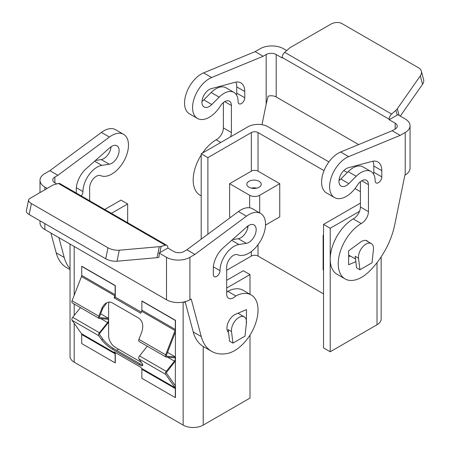 <?xml version="1.0" encoding="UTF-8"?>
<svg xmlns="http://www.w3.org/2000/svg" width="450" height="450" viewBox="0 0 450 450"><rect width="100%" height="100%" fill="white"/><g stroke="black" fill="none" stroke-linecap="round" stroke-linejoin="round"><path stroke-width="0.67" d="M323.533 237.352A7.087 4.095 180 0 1 323.128 235.991L323.128 269.179A7.087 4.095 0 0 0 323.533 270.546M323.128 235.991A7.087 4.095 180 0 1 323.533 234.624M279.748 183.696L259.695 195.272A7.087 4.095 180 0 1 254.678 196.47A7.087 4.095 180 0 1 249.666 195.272L229.612 183.696L251.336 171.152A4.725 2.728 180 0 1 258.024 171.152L279.748 183.696L279.748 216.889L265.506 225.107M373.5 248.434A10.637 6.143 120 0 0 371.301 243.568A10.637 6.143 120 0 0 363.105 246.414A10.637 6.143 120 0 0 358.459 257.119A10.637 6.143 120 0 0 358.526 258.216L359.938 269.775L372.026 262.794L373.438 249.609A10.637 6.143 120 0 0 373.5 248.434M259.11 187.217A7.206 4.163 180 0 1 251.252 188.117A7.206 4.163 180 0 1 246.803 184.275A7.206 4.163 180 0 1 248.912 181.333A7.206 4.163 180 0 1 256.77 180.428A7.206 4.163 180 0 1 261.219 184.275A7.206 4.163 180 0 1 259.11 187.217M223.38 102.572L223.38 127.89A9.456 5.456 -60 0 1 216.146 139.759A33.086 19.102 120 0 0 208.575 145.755A33.086 19.102 120 0 0 202.539 153.011M201.201 155.031A33.086 19.102 120 0 0 200.031 195.176L201.201 195.851M190.226 85.219A23.636 13.646 120 0 0 189.439 113.816L197.46 118.446A23.636 13.646 -60 0 1 198.248 89.848A23.636 13.646 -60 0 1 211.641 77.513L263.16 56.261L255.139 51.626L203.619 72.877A23.636 13.646 120 0 0 190.226 85.219M201.201 239.169L201.201 153.782L230.518 136.856A9.456 5.456 120 0 0 231.401 132.519L231.401 105.502A9.456 5.456 120 0 0 229.444 101.177A9.456 5.456 120 0 0 220.303 106.11A23.636 13.646 -60 0 1 197.46 118.446M206.764 91.451A10.401 6.002 -60 0 1 211.179 88.678L234.861 82.333A18.906 10.918 -60 0 1 240.857 82.867A18.906 10.918 -60 0 1 244.772 91.524L244.772 97.757A4.725 2.728 -60 0 1 242.708 102.516A4.725 2.728 -60 0 1 239.062 103.781A4.725 2.728 -60 0 1 238.084 101.621A4.725 2.728 -60 0 1 238.084 101.599A19.941 11.514 120 0 0 233.955 92.396A19.941 11.514 120 0 0 219.167 97.149L211.792 104.507A10.401 6.002 -60 0 1 204.075 106.982A10.401 6.002 -60 0 1 206.764 91.451M361.204 223.504A33.086 19.102 120 0 0 353.632 229.5A33.086 19.102 120 0 0 345.094 278.927A33.086 19.102 120 0 0 369.636 271.035A56.723 32.749 120 0 0 394.661 225.056L404.876 175.129L405.214 174.938A16.543 9.551 0 0 0 410.057 168.182L410.057 125.73A16.543 9.551 180 0 1 405.214 132.486L400.196 135.377L348.677 156.628A23.636 13.646 120 0 0 335.284 168.964A23.636 13.646 120 0 0 334.502 197.567A23.636 13.646 120 0 0 357.345 185.226A9.456 5.456 -60 0 1 366.48 180.292A9.456 5.456 -60 0 1 368.438 184.618L368.438 211.635A9.456 5.456 -60 0 1 361.204 223.504L353.183 218.874A9.456 5.456 120 0 0 359.539 211.343A9.456 5.456 120 0 0 360.416 207.006L360.416 181.688M345.094 278.927L337.072 274.292A33.086 19.102 -60 0 1 330.216 259.144A33.086 19.102 -60 0 1 345.611 224.871A33.086 19.102 -60 0 1 353.183 218.874M334.496 197.567L326.475 192.932A23.636 13.646 -60 0 1 327.262 164.334A23.636 13.646 -60 0 1 340.656 151.999L392.175 130.748L395.184 129.009A7.087 4.095 0 0 0 397.26 126.118A7.087 4.095 0 0 0 395.184 123.221L395.184 129.009M368.072 241.706A10.867 6.272 120 0 0 367.071 240.857A10.867 6.272 120 0 0 360.636 242.049L348.632 250.802L348.632 264.746L355.843 261.681M343.8 170.572A10.401 6.002 120 0 0 341.117 186.103A10.401 6.002 120 0 0 348.829 183.623L356.203 176.265A19.941 11.514 -60 0 1 370.991 171.512A19.941 11.514 -60 0 1 375.126 180.72A4.725 2.728 120 0 0 376.104 182.903A4.725 2.728 120 0 0 379.744 181.637A4.725 2.728 120 0 0 381.808 176.878L381.808 170.64A18.906 10.918 120 0 0 377.893 161.989A18.906 10.918 120 0 0 371.897 161.449L348.216 167.794A10.401 6.002 120 0 0 343.8 170.572M370.991 171.512L362.97 166.882A19.941 11.514 120 0 0 348.182 171.636L340.808 178.993A10.401 6.002 -60 0 1 338.996 180.512M372.988 161.218A18.906 10.918 -60 0 1 373.787 166.011L373.787 172.249A4.725 2.728 -60 0 1 373.494 173.987M271.181 95.777A7.087 4.095 180 0 1 276.199 96.975L276.199 54.523A7.087 4.095 0 0 0 271.181 53.325A7.087 4.095 0 0 0 266.169 54.523L266.169 104.181L268.127 96.176A7.087 4.095 180 0 1 271.181 95.777M397.192 115.116L389.171 119.745L389.171 119.233A4.725 2.728 -60 0 1 389.858 116.488A4.725 2.728 -60 0 1 391.646 114.075L284.692 52.324L288.945 48.549A9.456 6.683 165 0 1 289.822 47.852A9.456 6.683 165 0 1 290.79 47.233L330.801 24.21A9.456 6.683 165 0 1 336.662 22.5A9.456 6.683 165 0 1 342.096 23.664L418.669 67.871A9.456 6.683 165 0 1 421.341 71.151A9.456 6.683 165 0 1 421.408 71.426A9.456 6.683 165 0 1 420.306 75.887L397.316 108.731A9.456 6.683 165 0 1 396.669 109.541A9.456 6.683 165 0 1 395.904 110.301L397.192 115.116L397.828 114.711L405.214 118.974A16.543 9.551 180 0 1 410.057 125.73M255.139 51.626L260.151 48.735A16.543 9.551 180 0 1 271.851 45.939A16.543 9.551 180 0 1 283.551 48.735L286.695 50.552M284.692 52.324A4.725 2.728 120 0 0 282.904 54.737A4.725 2.728 120 0 0 282.212 57.482L389.171 119.233M400.269 116.123L422.556 84.285A9.456 6.683 -15 0 0 423.658 79.824A9.456 6.683 -15 0 0 423.591 79.549L421.341 71.151M391.646 114.075L395.904 110.301M276.199 54.523L282.212 57.999L282.212 57.482M263.16 56.261L266.169 54.523M389.171 119.745L395.184 123.221M392.175 130.748L400.196 135.377M358.644 144.579L276.199 96.975M201.954 101.396A10.401 6.002 120 0 0 203.771 99.872L211.146 92.52A19.941 11.514 -60 0 1 225.934 87.767L233.955 92.396M236.458 94.871A4.725 2.728 120 0 0 236.751 93.127L236.751 86.895A18.906 10.918 120 0 0 235.952 82.097M348.632 256.708L350.291 255.999M359.539 211.343L330.216 228.268L330.216 351.771L377.01 324.759A14.181 8.184 0 0 0 381.161 318.966L381.161 256.849M266.169 104.181L261.973 124.695M220.821 142.459L216.146 139.759M230.518 136.856L247.995 126.771A14.181 8.184 180 0 1 268.048 126.771L328.916 161.91M256.708 188.134A7.206 4.163 0 0 0 251.314 188.134M358.526 258.216L355.185 256.286L356.591 267.846L359.938 269.775M324.022 170.662L258.024 132.559A4.725 2.728 0 0 0 251.336 132.559L207.889 157.641L207.889 234.208M226.688 270.293L251.336 256.061A4.725 2.728 180 0 1 258.024 256.061L323.533 293.884M230.518 217.412L229.612 216.889L229.612 183.696M201.201 153.782L207.889 157.641M330.216 351.771L323.533 347.912L323.533 224.409L330.216 228.268M246.864 226.845L247.882 227.436M360.416 191.672L355.011 188.556M339.896 179.826L339.137 179.387M343.839 170.528L347.293 172.519M323.533 224.409L360.416 203.119M109.181 302.102A9.456 5.456 60 0 0 108.619 304.881L108.619 335.756A9.456 5.456 60 0 0 110.576 342.343A9.456 5.456 60 0 0 115.301 347.332L141.373 362.385L118.642 349.262L116.713 350.376M115.301 362.773L115.301 352.553L115.133 362.869L81.709 343.569L81.709 334.536A2.363 1.367 120 0 0 81.489 333.697L72.073 320.304A2.363 1.367 -60 0 1 72.686 317.317L80.466 307.642M115.301 297.163L115.301 285.581L81.877 266.287L115.301 285.581L115.301 297.163L141.294 312.165L115.301 297.163L114.126 297.844L140.861 313.279L141.649 311.248A2.363 1.367 120 0 0 141.874 310.157L141.874 301.118L175.297 320.417L175.297 329.451A2.363 1.367 -60 0 1 175.072 330.548L165.662 354.808A2.363 1.367 120 0 0 165.926 356.979A2.363 1.367 120 0 0 166.275 357.086L174.465 357.817A2.363 1.367 -60 0 1 174.808 357.924A2.363 1.367 -60 0 1 174.465 361.164L166.275 371.351A2.363 1.367 120 0 0 165.662 374.338L175.072 387.731A2.363 1.367 -60 0 1 175.297 388.564L175.297 397.603L141.874 378.304L141.874 369.27A2.363 1.367 120 0 0 141.649 368.432L140.861 367.312L114.126 351.872L114.913 352.997A2.363 1.367 -60 0 1 115.133 353.829L115.133 362.869M167.513 352.389L175.466 356.985L166.348 356.169L166.224 355.714L175.466 331.897L175.466 320.316L142.043 301.022L175.466 320.316L175.297 397.603M249.998 335.087L249.998 398.087L203.209 425.104A14.181 8.184 180 0 1 183.15 425.104L74.194 362.194A14.181 8.184 180 0 1 70.037 356.406L70.037 244.063M127.671 222.733L127.671 203.957L120.983 200.098L104.721 209.486M185.383 302.647A14.181 8.184 180 0 1 183.87 301.984M249.998 294.266L249.998 274.584L226.688 288.045M249.998 274.584L243.315 270.726L226.688 280.327M127.671 203.957L111.409 213.345M70.037 268.566A56.723 32.749 -60 0 1 64.215 257.462L58.905 237.634M56.784 183.921L54.877 182.824L54.877 177.03L57.887 175.297L109.412 137.053A23.636 13.646 -60 0 1 122.799 133.926A23.636 13.646 -60 0 1 123.593 134.325A23.636 13.646 -60 0 1 123.964 160.954A23.636 13.646 -60 0 1 100.744 175.657A9.456 5.456 120 0 0 93.578 178.566A9.456 5.456 120 0 0 89.646 187.864L89.646 200.784M81.214 195.913A4.725 2.728 120 0 0 82.963 191.531A19.941 11.514 -60 0 1 101.886 165.381L109.26 164.227A10.401 6.002 120 0 0 117.973 155.773A10.401 6.002 120 0 0 116.972 145.789A10.401 6.002 120 0 0 114.289 145.361A10.401 6.002 120 0 0 109.867 147.69L86.186 168.694A18.906 10.918 120 0 0 76.281 189.326L76.281 193.067M57.887 175.297L49.866 170.662L101.391 132.424A23.636 13.646 -60 0 1 114.778 129.296A23.636 13.646 -60 0 1 115.571 129.696L123.593 134.325M111.071 146.745A10.401 6.002 -60 0 1 101.239 159.593L95.417 160.509M54.877 177.03A7.087 4.095 0 0 0 52.802 179.927A7.087 4.095 0 0 0 54.877 182.824M47.188 188.415L44.854 187.065A16.543 9.551 180 0 1 40.005 180.315A16.543 9.551 180 0 1 44.854 173.559L49.866 170.662M166.517 299.762A16.543 9.551 0 0 0 178.211 302.558A16.543 9.551 0 0 0 189.911 299.762L189.911 257.31L194.923 254.413L186.902 249.784L183.898 251.522A7.087 4.095 0 0 1 178.881 252.72A7.087 4.095 0 0 1 173.869 251.522L167.85 248.046L159.131 253.046L166.517 257.31L166.517 299.762L44.854 229.523A16.543 9.551 0 0 1 40.005 222.767L40.005 220.826M40.005 192.583L40.005 180.315M159.829 252.681L161.117 246.375A9.456 3.859 -168.4 0 1 160.245 246.566A9.456 3.859 -168.4 0 1 159.272 246.684L119.267 250.217A9.456 3.859 -168.4 0 1 113.406 249.773A9.456 3.859 -168.4 0 1 107.972 247.776L105.722 258.767L29.149 214.554L31.399 203.563A9.456 3.859 -168.4 0 1 28.659 200.846A9.456 3.859 -168.4 0 1 28.592 199.941A9.456 3.859 -168.4 0 1 29.756 198.54L52.751 185.186A9.456 3.859 -168.4 0 1 53.398 184.877A9.456 3.859 -168.4 0 1 54.163 184.624L58.421 183.482L165.375 245.233A4.725 2.728 -60 0 1 166.871 245.368A4.725 2.728 -60 0 1 167.164 245.582A4.725 2.728 -60 0 1 167.85 247.534L167.85 248.046M105.722 258.767A9.456 3.859 11.6 0 0 111.156 260.764A9.456 3.859 11.6 0 0 117.017 261.208L157.022 257.676A9.456 3.859 11.6 0 0 157.995 257.558A9.456 3.859 11.6 0 0 158.873 257.366L159.165 255.938L158.873 257.366M28.592 199.941L26.342 210.932A9.456 3.859 11.6 0 0 26.409 211.838A9.456 3.859 11.6 0 0 29.149 214.554M159.131 253.046L159.165 255.938M31.399 203.563L107.972 247.776M166.871 245.368L59.917 183.617A4.725 2.728 120 0 0 58.421 183.482M161.117 246.375L165.375 245.233M189.911 257.31A16.543 9.551 180 0 1 178.211 260.106A16.543 9.551 180 0 1 166.517 257.31M194.923 254.413L246.448 216.174A23.636 13.646 -60 0 1 259.841 213.047A23.636 13.646 -60 0 1 260.629 213.446A23.636 13.646 -60 0 1 261.006 240.069A23.636 13.646 -60 0 1 237.78 254.779A9.456 5.456 120 0 0 230.614 257.681A9.456 5.456 120 0 0 226.688 266.985L226.688 294.002A9.456 5.456 120 0 0 228.645 298.327A9.456 5.456 120 0 0 235.783 295.948A33.086 19.102 -60 0 1 242.145 293.676A33.086 19.102 -60 0 1 251.167 294.941A33.086 19.102 -60 0 1 254.492 326.396A33.086 19.102 -60 0 1 227.104 353.52A56.723 32.749 -60 0 1 211.635 351.349A56.723 32.749 -60 0 1 201.257 336.577L191.194 299.025L189.911 299.762M70.037 269.595L66.578 267.598A56.723 32.749 -60 0 1 56.194 252.827L50.884 233.004M228.527 332.516A10.867 6.272 -60 0 1 227.97 323.004A10.867 6.272 -60 0 1 235.626 314.224L246.493 309.594L246.308 324.022M238.922 244.502A19.941 11.514 120 0 0 219.999 270.647A4.725 2.728 -60 0 1 217.929 275.394A4.725 2.728 -60 0 1 214.296 276.654A4.725 2.728 -60 0 1 213.317 274.489L213.317 268.442A18.906 10.918 -60 0 1 223.228 247.809L246.909 226.811A10.401 6.002 -60 0 1 251.325 224.482A10.401 6.002 -60 0 1 254.008 224.904A10.401 6.002 -60 0 1 255.015 234.894A10.401 6.002 -60 0 1 246.296 243.343L238.922 244.502L231.677 240.317M226.688 292.303A9.456 5.456 120 0 0 227.762 291.313A33.086 19.102 -60 0 1 234.124 289.041A33.086 19.102 -60 0 1 243.146 290.312L251.167 294.941M227.762 291.313L235.783 295.948M186.902 249.784L238.427 211.539A23.636 13.646 -60 0 1 251.82 208.417A23.636 13.646 -60 0 1 252.607 208.811L260.629 213.446M232.453 239.625L238.275 238.714A10.401 6.002 120 0 0 248.107 225.866M238.472 313.537L238.472 313.009M211.635 351.349L203.614 346.714A56.723 32.749 -60 0 1 203.209 346.472A56.723 32.749 -60 0 1 193.236 331.948L185.124 301.686M246.426 322.937A10.637 6.143 120 0 0 246.493 321.767A10.637 6.143 120 0 0 244.288 316.896A10.637 6.143 120 0 0 236.093 319.748A10.637 6.143 120 0 0 231.452 330.446A10.637 6.143 120 0 0 231.514 331.543L232.926 343.103L245.014 336.127L246.426 322.937M231.514 331.543L228.172 329.614L229.584 341.173L232.926 343.103M142.785 365.051L140.113 363.887L113.372 348.446C109.086 345.774 105.57 342.658 102.831 339.098L99.377 334.187L99.501 333.591L108.619 322.251L108.619 318.386L99.501 317.576L99.377 317.115L102.831 308.222L106.931 302.692M175.466 397.507L175.466 385.931L166.224 372.78L175.466 360.844L175.466 356.985M165.926 356.979L139.191 341.544A2.363 1.367 -60 0 1 138.921 339.368L141.761 332.061C143.696 325.794 142.751 321.193 138.932 318.251L112.196 302.816C110.346 301.798 108.394 301.86 106.335 303.002C104.299 304.223 102.741 306.191 101.649 308.902L98.814 316.209A2.363 1.367 120 0 0 99.079 318.386A2.363 1.367 120 0 0 99.427 318.493L107.617 319.224A2.363 1.367 -60 0 1 107.961 319.331A2.363 1.367 -60 0 1 107.617 322.566L99.427 332.758A2.363 1.367 120 0 0 98.814 335.745L101.649 339.778C104.394 343.339 107.91 346.455 112.196 349.127L138.932 364.567C140.749 365.603 141.947 365.974 142.532 365.687C143.044 365.344 142.785 364.427 141.761 362.936L138.921 358.903A2.363 1.367 -60 0 1 139.534 355.911L147.313 346.236M100.665 313.796L108.619 318.386M99.079 318.386L72.343 302.951A2.363 1.367 -60 0 1 72.073 300.774L81.489 276.514A2.363 1.367 120 0 0 81.709 275.423L81.709 266.383L115.133 285.677L115.133 294.716A2.363 1.367 -60 0 1 114.913 295.813L114.126 297.844M249.666 195.272L249.666 207.804M340.656 151.999L348.677 156.628M340.808 178.993L348.829 183.623M373.787 172.249L381.808 176.878M399.116 115.459L397.316 108.731M420.306 75.887L422.556 84.285M405.214 132.486L405.214 174.938M348.182 171.636L356.203 176.265M373.787 166.011L381.808 170.64M361.755 180.759L368.438 184.618M360.416 207.006L368.438 211.635M377.01 324.759L377.01 262.654M211.792 104.507L203.771 99.872M219.167 97.149L211.146 92.52M244.772 97.757L236.751 93.127M244.772 91.524L236.751 86.895M211.641 77.513L203.619 72.877M231.401 105.502L224.719 101.644M231.401 132.519L223.38 127.89M251.336 256.061L251.336 251.528M251.336 171.152L251.336 132.559M259.695 212.906L259.695 195.272M258.024 171.152L258.024 132.559M258.024 256.061L258.024 244.693M74.194 362.194L74.194 323.319M74.194 315.444L74.194 304.02M74.194 295.318L74.194 246.459M183.15 425.104L183.15 302.124M109.26 164.227L101.239 159.593M44.854 229.523L44.854 223.622M44.854 189.771L44.854 187.065M117.017 261.208L119.267 250.217M159.272 246.684L157.022 257.676M238.427 211.539L246.448 216.174M82.963 191.531L76.348 187.712M101.886 165.381L94.635 161.201M109.412 137.053L101.391 132.424M64.215 257.462L56.194 252.827M213.384 266.827L219.999 270.647M238.275 238.714L246.296 243.343M193.236 331.948L201.257 336.577M203.209 425.104L203.209 346.472M102.831 339.098L101.649 339.778M113.372 348.446L112.196 349.127M102.831 308.222L101.649 308.902M72.686 317.317L99.427 332.758M72.073 320.304L98.814 335.745M100.766 318.617L107.617 322.566M72.073 300.774L98.814 316.209M138.921 339.368L165.662 354.808M141.649 311.248L175.072 330.548M81.489 276.514L114.913 295.813M167.614 357.21L174.465 361.164M139.534 355.911L166.275 371.351M138.921 358.903L165.662 374.338M141.874 310.157L175.297 329.451M81.709 334.536L115.133 353.829M81.489 333.697L114.913 352.997M141.649 368.432L175.072 387.731M141.874 369.27L175.297 388.564M81.709 275.423L115.133 294.716M140.113 363.887L138.932 364.567M365.839 240.412L371.301 243.568M348.632 255.043L355.517 259.014M228.189 332.162L228.504 332.348M244.288 316.896L237.949 313.234"/></g></svg>
